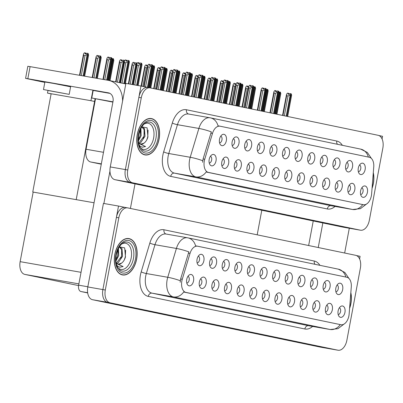 <?xml version="1.0" encoding="UTF-8"?>
<svg xmlns="http://www.w3.org/2000/svg" width="403" height="403" viewBox="0 0 403 403"><rect width="100%" height="100%" fill="white"/><g stroke="black" fill="none" stroke-linecap="round" stroke-linejoin="round"><path stroke-width="0.6" d="M295.273 158.641A3.461 2.091 99.9 0 0 297.661 155.639A3.461 2.091 99.9 0 0 296.462 151.876M302.043 156.45A5.768 3.486 99.9 0 0 297.948 150.41A5.768 3.486 99.9 0 0 295.213 155.029A5.768 3.486 99.9 0 0 296.175 160.525A5.768 3.486 99.9 0 0 302.043 156.45M282.659 156.016A3.461 2.091 99.9 0 0 285.042 153.014A3.461 2.091 99.9 0 0 283.843 149.251M289.43 153.825A5.768 3.486 99.9 0 0 285.334 147.78A5.768 3.486 99.9 0 0 282.594 152.405A5.768 3.486 99.9 0 0 283.561 157.9A5.768 3.486 99.9 0 0 289.43 153.825M270.04 153.392A3.461 2.091 99.9 0 0 272.428 150.39A3.461 2.091 99.9 0 0 271.229 146.621M276.811 151.201A5.768 3.486 99.9 0 0 272.715 145.156A5.768 3.486 99.9 0 0 269.98 149.78A5.768 3.486 99.9 0 0 270.947 155.276A5.768 3.486 99.9 0 0 276.811 151.201M335.412 189.299A3.461 2.091 99.9 0 0 337.8 186.297A3.461 2.091 99.9 0 0 336.601 182.534M342.182 187.108A5.768 3.486 99.9 0 0 338.087 181.063A5.768 3.486 99.9 0 0 335.351 185.687A5.768 3.486 99.9 0 0 336.314 191.183A5.768 3.486 99.9 0 0 342.182 187.108M297.565 181.421A3.461 2.091 99.9 0 0 299.948 178.423A3.461 2.091 99.9 0 0 298.749 174.655M304.336 179.234A5.768 3.486 99.9 0 0 300.24 173.189A5.768 3.486 99.9 0 0 297.5 177.814A5.768 3.486 99.9 0 0 298.467 183.31A5.768 3.486 99.9 0 0 304.336 179.234M358.358 171.764A3.461 2.091 99.9 0 0 360.74 168.761A3.461 2.091 99.9 0 0 359.541 164.998M365.123 169.577A5.768 3.486 99.9 0 0 361.033 163.532A5.768 3.486 99.9 0 0 358.292 168.157A5.768 3.486 99.9 0 0 359.259 173.653A5.768 3.486 99.9 0 0 365.123 169.577M310.179 184.045A3.461 2.091 99.9 0 0 312.567 181.048A3.461 2.091 99.9 0 0 311.368 177.28M316.949 181.859A5.768 3.486 99.9 0 0 312.854 175.814A5.768 3.486 99.9 0 0 310.119 180.438A5.768 3.486 99.9 0 0 311.086 185.934A5.768 3.486 99.9 0 0 316.949 181.859M348.031 191.924A3.461 2.091 99.9 0 0 350.414 188.921A3.461 2.091 99.9 0 0 349.215 185.158M354.796 189.732A5.768 3.486 99.9 0 0 350.706 183.692A5.768 3.486 99.9 0 0 347.965 188.312A5.768 3.486 99.9 0 0 348.933 193.808A5.768 3.486 99.9 0 0 354.796 189.732M232.193 145.513A3.461 2.091 99.9 0 0 234.581 142.511A3.461 2.091 99.9 0 0 233.377 138.748M238.964 143.327A5.768 3.486 99.9 0 0 234.868 137.282A5.768 3.486 99.9 0 0 232.133 141.906A5.768 3.486 99.9 0 0 233.095 147.402A5.768 3.486 99.9 0 0 238.964 143.327M247.099 170.922A3.461 2.091 99.9 0 0 249.487 167.92A3.461 2.091 99.9 0 0 248.283 164.157M253.87 168.736A5.768 3.486 99.9 0 0 249.774 162.691A5.768 3.486 99.9 0 0 247.039 167.31A5.768 3.486 99.9 0 0 248.001 172.806A5.768 3.486 99.9 0 0 253.87 168.736M333.125 166.515A3.461 2.091 99.9 0 0 335.508 163.512A3.461 2.091 99.9 0 0 334.309 159.749M339.89 164.328A5.768 3.486 99.9 0 0 335.8 158.283A5.768 3.486 99.9 0 0 333.059 162.903A5.768 3.486 99.9 0 0 334.027 168.399A5.768 3.486 99.9 0 0 339.89 164.328M221.867 165.673A3.461 2.091 99.9 0 0 224.254 162.671A3.461 2.091 99.9 0 0 223.055 158.908M228.637 163.482A5.768 3.486 99.9 0 0 224.542 157.442A5.768 3.486 99.9 0 0 221.806 162.061A5.768 3.486 99.9 0 0 222.768 167.557A5.768 3.486 99.9 0 0 228.637 163.482M322.798 186.675A3.461 2.091 99.9 0 0 325.181 183.672A3.461 2.091 99.9 0 0 323.982 179.909M329.568 184.483A5.768 3.486 99.9 0 0 325.473 178.438A5.768 3.486 99.9 0 0 322.732 183.063A5.768 3.486 99.9 0 0 323.7 188.559A5.768 3.486 99.9 0 0 329.568 184.483M259.718 173.547A3.461 2.091 99.9 0 0 262.101 170.545A3.461 2.091 99.9 0 0 260.902 166.782M266.484 171.361A5.768 3.486 99.9 0 0 262.393 165.316A5.768 3.486 99.9 0 0 259.653 169.935A5.768 3.486 99.9 0 0 260.62 175.431A5.768 3.486 99.9 0 0 266.484 171.361M345.739 169.139A3.461 2.091 99.9 0 0 348.127 166.137A3.461 2.091 99.9 0 0 346.923 162.374M352.509 166.953A5.768 3.486 99.9 0 0 348.414 160.908A5.768 3.486 99.9 0 0 345.678 165.532A5.768 3.486 99.9 0 0 346.64 171.023A5.768 3.486 99.9 0 0 352.509 166.953M284.951 178.796A3.461 2.091 99.9 0 0 287.334 175.794A3.461 2.091 99.9 0 0 286.135 172.031M291.717 176.61A5.768 3.486 99.9 0 0 287.621 170.565A5.768 3.486 99.9 0 0 284.886 175.189A5.768 3.486 99.9 0 0 285.853 180.685A5.768 3.486 99.9 0 0 291.717 176.61M307.892 161.265A3.461 2.091 99.9 0 0 310.275 158.263A3.461 2.091 99.9 0 0 309.076 154.5M314.662 159.074A5.768 3.486 99.9 0 0 310.567 153.034A5.768 3.486 99.9 0 0 307.827 157.654A5.768 3.486 99.9 0 0 308.794 163.15A5.768 3.486 99.9 0 0 314.662 159.074M272.332 176.171A3.461 2.091 99.9 0 0 274.72 173.169A3.461 2.091 99.9 0 0 273.516 169.406M279.103 173.985A5.768 3.486 99.9 0 0 275.007 167.94A5.768 3.486 99.9 0 0 272.272 172.565A5.768 3.486 99.9 0 0 273.234 178.055A5.768 3.486 99.9 0 0 279.103 173.985M234.486 168.298A3.461 2.091 99.9 0 0 236.868 165.295A3.461 2.091 99.9 0 0 235.669 161.532M241.251 166.107A5.768 3.486 99.9 0 0 237.16 160.067A5.768 3.486 99.9 0 0 234.42 164.686A5.768 3.486 99.9 0 0 235.387 170.182A5.768 3.486 99.9 0 0 241.251 166.107M320.506 163.89A3.461 2.091 99.9 0 0 322.894 160.888A3.461 2.091 99.9 0 0 321.695 157.125M327.276 161.704A5.768 3.486 99.9 0 0 323.181 155.659A5.768 3.486 99.9 0 0 320.445 160.278A5.768 3.486 99.9 0 0 321.408 165.774A5.768 3.486 99.9 0 0 327.276 161.704M209.253 163.049A3.461 2.091 99.9 0 0 211.635 160.046A3.461 2.091 99.9 0 0 210.437 156.283M216.023 160.857A5.768 3.486 99.9 0 0 211.928 154.812A5.768 3.486 99.9 0 0 209.187 159.437A5.768 3.486 99.9 0 0 210.154 164.933A5.768 3.486 99.9 0 0 216.023 160.857M257.426 150.762A3.461 2.091 99.9 0 0 259.814 147.765A3.461 2.091 99.9 0 0 258.61 143.997M264.197 148.576A5.768 3.486 99.9 0 0 260.101 142.531A5.768 3.486 99.9 0 0 257.366 147.155A5.768 3.486 99.9 0 0 258.328 152.651A5.768 3.486 99.9 0 0 264.197 148.576M244.812 148.138A3.461 2.091 99.9 0 0 247.195 145.14A3.461 2.091 99.9 0 0 245.996 141.372M251.578 145.951A5.768 3.486 99.9 0 0 247.487 139.906A5.768 3.486 99.9 0 0 244.747 144.531A5.768 3.486 99.9 0 0 245.714 150.027A5.768 3.486 99.9 0 0 251.578 145.951M360.645 194.548A3.461 2.091 99.9 0 0 363.032 191.546A3.461 2.091 99.9 0 0 361.829 187.783M367.415 192.357A5.768 3.486 99.9 0 0 363.32 186.317A5.768 3.486 99.9 0 0 360.584 190.936A5.768 3.486 99.9 0 0 361.546 196.432A5.768 3.486 99.9 0 0 367.415 192.357M219.58 142.889A3.461 2.091 99.9 0 0 221.962 139.886A3.461 2.091 99.9 0 0 220.763 136.123M226.345 140.702A5.768 3.486 99.9 0 0 222.255 134.657A5.768 3.486 99.9 0 0 219.514 139.282A5.768 3.486 99.9 0 0 220.481 144.773A5.768 3.486 99.9 0 0 226.345 140.702M371.365 195.772A10.382 6.277 99.9 0 0 371.606 193.979L373.747 166.938A10.382 6.277 99.9 0 0 369.269 157.246L220.124 126.21A10.382 6.277 99.9 0 0 220.008 126.189A10.382 6.277 99.9 0 0 212.492 133.383L204.729 159.261A10.382 6.277 99.9 0 0 208.542 172.499L363.305 204.699A10.382 6.277 99.9 0 0 363.425 204.724A10.382 6.277 99.9 0 0 371.365 195.772M101.274 164.202L90.771 162.016A11.536 6.977 -80.1 0 1 86.061 149.256L95.496 98.856M382.064 138.934L382.558 136.305L378.916 135.544M147.75 87.446L140.985 86.041L125.353 169.577A11.536 6.977 99.9 0 0 130.058 182.337L357.97 229.76A11.536 6.977 99.9 0 0 358.101 229.786A11.536 6.977 99.9 0 0 358.237 229.806M140.985 86.041L125.897 83.396L110.261 166.933A11.536 6.977 99.9 0 0 114.971 179.693L342.882 227.116A11.536 6.977 99.9 0 0 343.013 227.141A11.536 6.977 99.9 0 0 343.144 227.161M94.992 101.551L90.937 100.71L92.917 90.126M76.62 199.717L32.754 192.019L51.126 93.854L47.483 93.098L47.962 90.549M47.483 93.098L90.937 100.71M32.754 192.019L94.055 202.769M95.486 98.906L95.078 98.821L76.207 199.631M257.195 234.828L261.794 210.245M272.816 278.654A3.461 2.091 99.9 0 0 275.199 275.652A3.461 2.091 99.9 0 0 274 271.889M279.586 276.463A5.768 3.486 99.9 0 0 275.491 270.423A5.768 3.486 99.9 0 0 272.75 275.042A5.768 3.486 99.9 0 0 273.718 280.538A5.768 3.486 99.9 0 0 279.586 276.463M260.197 276.03A3.461 2.091 99.9 0 0 262.585 273.027A3.461 2.091 99.9 0 0 261.386 269.264M266.967 273.839A5.768 3.486 99.9 0 0 262.872 267.799A5.768 3.486 99.9 0 0 260.137 272.418A5.768 3.486 99.9 0 0 261.099 277.914A5.768 3.486 99.9 0 0 266.967 273.839M247.583 273.405A3.461 2.091 99.9 0 0 249.966 270.403A3.461 2.091 99.9 0 0 248.767 266.64M254.353 271.214A5.768 3.486 99.9 0 0 250.258 265.169A5.768 3.486 99.9 0 0 247.518 269.793A5.768 3.486 99.9 0 0 248.485 275.289A5.768 3.486 99.9 0 0 254.353 271.214M312.955 309.313A3.461 2.091 99.9 0 0 315.337 306.31A3.461 2.091 99.9 0 0 314.139 302.547M319.72 307.121A5.768 3.486 99.9 0 0 315.63 301.081A5.768 3.486 99.9 0 0 312.889 305.701A5.768 3.486 99.9 0 0 313.856 311.197A5.768 3.486 99.9 0 0 319.72 307.121M275.103 301.434A3.461 2.091 99.9 0 0 277.491 298.437A3.461 2.091 99.9 0 0 276.292 294.669M281.873 299.248A5.768 3.486 99.9 0 0 277.778 293.203A5.768 3.486 99.9 0 0 275.042 297.827A5.768 3.486 99.9 0 0 276.01 303.323A5.768 3.486 99.9 0 0 281.873 299.248M335.895 291.777A3.461 2.091 99.9 0 0 338.278 288.78A3.461 2.091 99.9 0 0 337.079 285.012M342.666 289.591A5.768 3.486 99.9 0 0 338.57 283.546A5.768 3.486 99.9 0 0 335.835 288.17A5.768 3.486 99.9 0 0 336.797 293.666A5.768 3.486 99.9 0 0 342.666 289.591M287.722 304.064A3.461 2.091 99.9 0 0 290.105 301.061A3.461 2.091 99.9 0 0 288.906 297.293M294.492 301.872A5.768 3.486 99.9 0 0 290.397 295.827A5.768 3.486 99.9 0 0 287.656 300.452A5.768 3.486 99.9 0 0 288.624 305.948A5.768 3.486 99.9 0 0 294.492 301.872M325.569 311.937A3.461 2.091 99.9 0 0 327.956 308.935A3.461 2.091 99.9 0 0 326.752 305.172M332.339 309.746A5.768 3.486 99.9 0 0 328.244 303.706A5.768 3.486 99.9 0 0 325.508 308.325A5.768 3.486 99.9 0 0 326.47 313.821A5.768 3.486 99.9 0 0 332.339 309.746M209.736 265.527A3.461 2.091 99.9 0 0 212.119 262.529A3.461 2.091 99.9 0 0 210.92 258.761M216.502 263.34A5.768 3.486 99.9 0 0 212.411 257.295A5.768 3.486 99.9 0 0 209.671 261.92A5.768 3.486 99.9 0 0 210.638 267.416A5.768 3.486 99.9 0 0 216.502 263.34M224.642 290.936A3.461 2.091 99.9 0 0 227.025 287.933A3.461 2.091 99.9 0 0 225.826 284.17M231.408 288.75A5.768 3.486 99.9 0 0 227.317 282.705A5.768 3.486 99.9 0 0 224.577 287.324A5.768 3.486 99.9 0 0 225.544 292.82A5.768 3.486 99.9 0 0 231.408 288.75M310.663 286.528A3.461 2.091 99.9 0 0 313.05 283.526A3.461 2.091 99.9 0 0 311.846 279.763M317.433 284.342A5.768 3.486 99.9 0 0 313.338 278.297A5.768 3.486 99.9 0 0 310.602 282.921A5.768 3.486 99.9 0 0 311.564 288.412A5.768 3.486 99.9 0 0 317.433 284.342M199.409 285.687A3.461 2.091 99.9 0 0 201.792 282.684A3.461 2.091 99.9 0 0 200.593 278.921M206.175 283.495A5.768 3.486 99.9 0 0 202.084 277.455A5.768 3.486 99.9 0 0 199.344 282.075A5.768 3.486 99.9 0 0 200.311 287.571A5.768 3.486 99.9 0 0 206.175 283.495M300.336 306.688A3.461 2.091 99.9 0 0 302.724 303.686A3.461 2.091 99.9 0 0 301.525 299.923M307.106 304.497A5.768 3.486 99.9 0 0 303.011 298.452A5.768 3.486 99.9 0 0 300.275 303.076A5.768 3.486 99.9 0 0 301.237 308.572A5.768 3.486 99.9 0 0 307.106 304.497M237.256 293.56A3.461 2.091 99.9 0 0 239.644 290.558A3.461 2.091 99.9 0 0 238.44 286.795M244.027 291.374A5.768 3.486 99.9 0 0 239.931 285.329A5.768 3.486 99.9 0 0 237.196 289.953A5.768 3.486 99.9 0 0 238.158 295.444A5.768 3.486 99.9 0 0 244.027 291.374M323.282 289.153A3.461 2.091 99.9 0 0 325.664 286.15A3.461 2.091 99.9 0 0 324.465 282.387M330.047 286.966A5.768 3.486 99.9 0 0 325.956 280.921A5.768 3.486 99.9 0 0 323.216 285.546A5.768 3.486 99.9 0 0 324.183 291.042A5.768 3.486 99.9 0 0 330.047 286.966M262.489 298.809A3.461 2.091 99.9 0 0 264.872 295.812A3.461 2.091 99.9 0 0 263.673 292.044M269.259 296.623A5.768 3.486 99.9 0 0 265.164 290.578A5.768 3.486 99.9 0 0 262.424 295.203A5.768 3.486 99.9 0 0 263.391 300.698A5.768 3.486 99.9 0 0 269.259 296.623M285.43 281.279A3.461 2.091 99.9 0 0 287.818 278.277A3.461 2.091 99.9 0 0 286.619 274.514M292.2 279.088A5.768 3.486 99.9 0 0 288.105 273.048A5.768 3.486 99.9 0 0 285.369 277.667A5.768 3.486 99.9 0 0 286.332 283.163A5.768 3.486 99.9 0 0 292.2 279.088M249.875 296.185A3.461 2.091 99.9 0 0 252.258 293.183A3.461 2.091 99.9 0 0 251.059 289.419M256.64 293.999A5.768 3.486 99.9 0 0 252.545 287.954A5.768 3.486 99.9 0 0 249.81 292.578A5.768 3.486 99.9 0 0 250.777 298.074A5.768 3.486 99.9 0 0 256.64 293.999M212.023 288.311A3.461 2.091 99.9 0 0 214.411 285.309A3.461 2.091 99.9 0 0 213.207 281.546M218.794 286.12A5.768 3.486 99.9 0 0 214.698 280.08A5.768 3.486 99.9 0 0 211.963 284.699A5.768 3.486 99.9 0 0 212.925 290.195A5.768 3.486 99.9 0 0 218.794 286.12M298.049 283.903A3.461 2.091 99.9 0 0 300.431 280.901A3.461 2.091 99.9 0 0 299.233 277.138M304.814 281.717A5.768 3.486 99.9 0 0 300.724 275.672A5.768 3.486 99.9 0 0 297.983 280.292A5.768 3.486 99.9 0 0 298.95 285.787A5.768 3.486 99.9 0 0 304.814 281.717M186.791 283.062A3.461 2.091 99.9 0 0 189.178 280.06A3.461 2.091 99.9 0 0 187.979 276.297M193.561 280.871A5.768 3.486 99.9 0 0 189.465 274.831A5.768 3.486 99.9 0 0 186.73 279.45A5.768 3.486 99.9 0 0 187.692 284.946A5.768 3.486 99.9 0 0 193.561 280.871M234.964 270.781A3.461 2.091 99.9 0 0 237.352 267.778A3.461 2.091 99.9 0 0 236.153 264.01M241.735 268.589A5.768 3.486 99.9 0 0 237.639 262.544A5.768 3.486 99.9 0 0 234.904 267.169A5.768 3.486 99.9 0 0 235.871 272.665A5.768 3.486 99.9 0 0 241.735 268.589M222.35 268.151A3.461 2.091 99.9 0 0 224.738 265.154A3.461 2.091 99.9 0 0 223.534 261.386M229.121 265.965A5.768 3.486 99.9 0 0 225.025 259.92A5.768 3.486 99.9 0 0 222.29 264.544A5.768 3.486 99.9 0 0 223.252 270.04A5.768 3.486 99.9 0 0 229.121 265.965M338.188 314.562A3.461 2.091 99.9 0 0 340.57 311.559A3.461 2.091 99.9 0 0 339.371 307.796M344.953 312.375A5.768 3.486 99.9 0 0 340.862 306.33A5.768 3.486 99.9 0 0 338.122 310.95A5.768 3.486 99.9 0 0 339.089 316.446A5.768 3.486 99.9 0 0 344.953 312.375M197.117 262.902A3.461 2.091 99.9 0 0 199.505 259.9A3.461 2.091 99.9 0 0 198.301 256.137M203.888 260.716A5.768 3.486 99.9 0 0 199.792 254.671A5.768 3.486 99.9 0 0 197.057 259.295A5.768 3.486 99.9 0 0 198.019 264.791A5.768 3.486 99.9 0 0 203.888 260.716M348.907 315.786A10.382 6.277 99.9 0 0 349.144 313.997L351.285 286.951A10.382 6.277 99.9 0 0 346.807 277.259L197.666 246.223A10.382 6.277 99.9 0 0 197.546 246.203A10.382 6.277 99.9 0 0 190.03 253.396L182.272 279.274A10.382 6.277 99.9 0 0 186.085 292.513L340.847 324.712A10.382 6.277 99.9 0 0 340.963 324.737A10.382 6.277 99.9 0 0 348.907 315.786M359.607 258.953L360.101 256.318L356.459 255.557M125.293 207.459L118.522 206.054L102.891 289.591A11.536 6.977 99.9 0 0 107.601 302.351L335.513 349.774A11.536 6.977 99.9 0 0 335.644 349.799A11.536 6.977 99.9 0 0 335.775 349.819M118.522 206.054L103.435 203.409L87.804 286.946A11.536 6.977 99.9 0 0 92.514 299.706L320.425 347.129A11.536 6.977 99.9 0 0 320.556 347.154A11.536 6.977 99.9 0 0 320.687 347.174M78.565 285.591L24.86 274.418A11.536 6.977 -80.1 0 1 20.15 261.658L33.167 192.105M372.045 188.387A18.462 11.163 99.9 0 0 373.359 183.597A18.462 11.163 99.9 0 0 373.294 172.61M159.114 139.015A18.462 11.163 99.9 0 0 151.367 118.558A18.462 11.163 99.9 0 0 137.252 134.466A18.462 11.163 99.9 0 0 144.999 154.928A18.462 11.163 99.9 0 0 159.114 139.015M150.505 118.603A18.462 11.163 99.9 0 0 150.143 118.457M363.425 204.724L206.205 171.94A13.46 10.72 101.8 0 1 195.868 176.887A15.385 9.299 -80.1 0 1 189.586 159.87A15.385 9.299 -80.1 0 1 190.216 157.271L198.87 128.441A15.385 9.299 -80.1 0 1 210.003 117.777A15.385 9.299 -80.1 0 1 210.18 117.812A13.46 10.72 -78.2 0 1 210.442 117.862L188.579 114.029A15.385 9.299 99.9 0 0 177.446 124.688L168.792 153.518A15.385 9.299 99.9 0 0 168.162 156.117A15.385 9.299 99.9 0 0 174.444 173.134L331.029 205.711A15.385 9.299 99.9 0 0 331.206 205.747A15.385 9.299 99.9 0 0 331.382 205.772M147.815 87.461A11.536 6.977 99.9 0 0 147.684 87.436A11.536 6.977 99.9 0 0 138.864 97.38L125.353 169.577A11.536 6.977 99.9 0 0 130.058 182.337L357.97 229.76A11.536 6.977 99.9 0 0 358.101 229.786L343.013 227.141M368.342 157.049A13.46 10.72 101.8 0 0 360.766 149.14L210.442 117.862A13.46 10.72 -78.2 0 1 218.048 125.877L218.622 125.948M202.638 162.283L203.087 158.973L211.318 131.862A13.46 2.065 -163.3 0 0 198.87 128.441L177.446 124.688A3.844 0.589 16.7 0 1 172.308 123.036A19.228 11.627 -80.1 0 1 186.443 109.752L336.762 141.03A19.228 11.627 -80.1 0 1 342.359 145.312M127.766 170.001A11.536 6.977 99.9 0 0 132.476 182.761L360.383 230.184A11.536 6.977 99.9 0 0 360.514 230.209A11.536 6.977 99.9 0 0 369.339 220.265L382.85 148.067A11.536 6.977 99.9 0 0 378.14 135.302L150.228 87.884A11.536 6.977 99.9 0 0 150.097 87.859A11.536 6.977 99.9 0 0 141.277 97.803L127.766 170.001L110.261 166.933M143.811 154.606A18.462 11.163 99.9 0 0 144.198 154.591M349.587 308.401A18.462 11.163 99.9 0 0 350.902 303.61A18.462 11.163 99.9 0 0 350.837 292.623M136.657 259.033A18.462 11.163 99.9 0 0 128.91 238.571A18.462 11.163 99.9 0 0 114.795 254.484A18.462 11.163 99.9 0 0 122.537 274.942A18.462 11.163 99.9 0 0 136.657 259.033M128.043 238.616A18.462 11.163 99.9 0 0 127.68 238.47M340.963 324.737L183.743 291.953A13.46 10.72 101.8 0 1 173.406 296.9A15.385 9.299 -80.1 0 1 167.129 279.884A15.385 9.299 -80.1 0 1 167.759 277.284L176.408 248.455A15.385 9.299 -80.1 0 1 187.541 237.795A15.385 9.299 -80.1 0 1 187.717 237.825A13.46 10.72 -78.2 0 1 187.984 237.876L166.117 234.042A15.385 9.299 99.9 0 0 154.984 244.702L146.334 273.531A15.385 9.299 99.9 0 0 145.705 276.131A15.385 9.299 99.9 0 0 151.981 293.147L308.567 325.725A15.385 9.299 99.9 0 0 308.743 325.76A15.385 9.299 99.9 0 0 308.92 325.79M125.358 207.474A11.536 6.977 99.9 0 0 125.222 207.449A11.536 6.977 99.9 0 0 116.402 217.393L102.891 289.591A11.536 6.977 99.9 0 0 107.601 302.351L335.513 349.774A11.536 6.977 99.9 0 0 335.644 349.799L320.556 347.154M345.88 277.062A13.46 10.72 101.8 0 0 338.303 269.154L187.984 237.876A13.46 10.72 -78.2 0 1 195.586 245.89L196.16 245.961M180.181 282.296L180.625 278.987L188.861 251.875A13.46 2.065 -163.3 0 0 176.408 248.455L154.984 244.702A3.844 0.589 16.7 0 1 149.845 243.049A19.228 11.627 -80.1 0 1 163.981 229.765L314.305 261.043A19.228 11.627 -80.1 0 1 319.901 265.325M105.304 290.014A11.536 6.977 99.9 0 0 110.014 302.774L337.926 350.197A11.536 6.977 99.9 0 0 338.057 350.222A11.536 6.977 99.9 0 0 346.877 340.278L360.388 268.081A11.536 6.977 99.9 0 0 355.683 255.316L127.771 207.898A11.536 6.977 99.9 0 0 127.64 207.872A11.536 6.977 99.9 0 0 118.814 217.816L105.304 290.014L87.804 286.946M121.353 274.619A18.462 11.163 99.9 0 0 121.741 274.604M150.314 65.442L149.851 64.45L149.231 65.256L150.44 65.467L151.06 64.661L152.269 64.873L151.397 66.001L149.281 67.094L147.891 66.853L144.178 86.7M148.082 87.506L152.269 64.873M147.397 87.37L151.397 66.001M145.559 86.988L149.281 67.094M149.851 64.45L148.647 64.238L147.775 65.367L147.891 66.853M148.858 87.642L152.853 66.304L152.405 64.903L148.173 87.522M143.765 86.615L147.775 65.367M148.893 87.647L152.853 66.304M125.313 83.864L129.403 61.986L129.005 60.601L124.628 83.718M128.955 60.591L127.947 61.684L125.832 62.777L124.446 62.536L120.638 82.887M124.446 62.536L124.326 61.049L125.197 59.926L126.406 60.138L125.781 60.939L126.99 61.15L127.61 60.349L128.819 60.561M124.537 83.703L128.864 60.571M125.343 83.869L129.403 61.986M126.864 61.13L126.406 60.138M120.22 82.801L124.326 61.049M127.947 61.684L123.852 83.557M122.013 83.174L125.832 62.777M162.928 68.067L162.469 67.074L161.845 67.88L163.054 68.092L163.673 67.286L164.882 67.497L164.011 68.626L161.895 69.719L160.51 69.477L156.807 89.249M160.711 90.065L164.882 67.497M160.026 89.919L164.011 68.626M158.188 89.537L161.895 69.719M162.469 67.074L161.26 66.868L160.389 67.991L160.51 69.477M161.482 90.222L165.467 68.928L165.023 67.528L160.802 90.081M156.394 89.164L160.389 67.991M161.517 90.232L165.467 68.928M175.547 70.691L175.083 69.704L174.464 70.505L175.673 70.716L176.292 69.915L177.496 70.127L176.63 71.25L174.514 72.344L173.124 72.102L169.426 91.874M173.325 92.69L177.496 70.127M172.64 92.544L176.63 71.25M170.801 92.161L174.514 72.344M175.083 69.704L173.879 69.492L173.008 70.616L173.124 72.102M174.101 92.851L178.086 71.553L177.637 70.152L173.416 92.705M169.008 91.788L173.008 70.616M174.131 92.856L178.086 71.553M188.161 73.321L187.702 72.328L187.078 73.129L188.287 73.341L188.906 72.54L190.115 72.752L189.244 73.875L187.128 74.968L185.743 74.726L182.04 94.504M185.939 95.315L190.115 72.752M185.259 95.173L189.244 73.875M183.42 94.791L187.128 74.968M187.702 72.328L186.493 72.117L185.622 73.24L185.743 74.726M186.715 95.476L190.7 74.177L190.302 72.787L186.035 95.33M181.627 94.413L185.622 73.24M186.75 95.481L190.7 74.177M138.108 85.532L142.022 64.611L141.574 63.216L137.418 85.416M141.574 63.216L140.566 64.309L138.451 65.402L137.06 65.16L133.403 84.711M137.06 65.16L136.944 63.674L137.816 62.551L139.02 62.762L138.4 63.563L139.604 63.775L140.229 62.974L141.433 63.185M137.327 85.396L141.483 63.195M138.138 85.542L142.022 64.611M139.483 63.755L139.02 62.762M132.985 84.635L136.944 63.674M140.566 64.309L136.642 85.28M134.788 84.952L138.451 65.402M150.752 87.99L154.636 67.241L154.188 65.84L150.072 87.854M154.188 65.84L152.702 67.286M152.702 65.78L154.052 65.81M149.976 87.834L154.097 65.82M150.787 88L154.636 67.241M150.289 65.357L150.636 65.21M153.18 66.933L149.291 87.718M163.371 90.615L167.255 69.865L166.807 68.465L162.686 90.474M165.321 68.404L166.666 68.434L165.321 69.91M162.595 90.453L166.666 68.434M163.401 90.625L167.255 69.865M162.903 67.981L163.25 67.835M165.794 69.558L161.91 90.312M175.985 93.244L179.869 72.49L179.471 71.099L175.305 93.098M179.421 71.089L177.935 72.535M177.935 71.029L179.285 71.059M175.209 93.083L179.33 71.069M176.02 93.249L179.869 72.49M175.522 70.606L175.869 70.46M178.413 72.187L174.529 92.937M108.135 80.298L112.019 59.543L111.616 57.72L107.415 80.172M111.616 57.72L110.603 58.818L108.488 59.911L107.102 59.669L103.395 79.472M107.319 80.157L111.525 57.7M109.525 58.259L109.062 57.266L108.442 58.072L109.646 58.284L110.271 57.478L111.475 57.689M108.1 80.293L112.064 59.12M107.102 59.669L106.986 58.183L107.853 57.055L109.062 57.266M106.634 80.036L110.603 58.818M102.982 79.396L106.986 58.183M104.785 79.713L108.488 59.911M81.3 75.598L85.033 55.634L83.648 55.392L79.91 75.356M86.071 53.982L85.794 53.03L84.398 52.778L83.532 53.906L83.648 55.392M83.834 76.041L88.071 53.423L86.816 53.201L86.192 54.007L84.988 53.795L85.607 52.989M88.02 53.413L87.149 54.541L83.149 75.925M87.149 54.541L85.033 55.634M79.497 75.285L83.532 53.906M84.645 76.187L88.564 55.266L88.161 53.443L83.93 76.061M84.615 76.182L88.61 54.843M344.661 253.024L349.295 228.239M318.244 247.528L322.843 222.945M313.242 220.95L308.643 245.533M87.642 292.709L80.993 291.54L87.678 292.931M130.411 208.447L135.015 183.864M103.893 203.49L109.959 171.099M27.827 78.726L25.575 78.373L27.837 66.278L30.094 66.631L27.827 78.726L108.397 92.836A7.692 6.126 101.8 0 1 108.548 92.866A7.692 6.126 101.8 0 1 113.016 101.455L78.635 285.163L87.834 286.77M122.598 101.022A23.077 18.377 -78.2 0 0 108.704 80.409A23.077 18.377 -78.2 0 0 108.246 80.318L30.094 66.631M25.575 78.373L44.824 82.408M92.761 90.967L93.073 91.023M80.993 291.54A5.768 3.486 -80.1 0 1 78.635 285.163M124.436 60.908L124.23 60.344L120.034 82.766M124.23 60.344L123.222 61.442L121.107 62.536L119.721 62.294L116.044 81.935M119.943 82.746L124.139 60.324M122.139 60.883L121.676 59.891L121.056 60.697L122.265 60.908L122.885 60.102L124.094 60.314M119.721 62.294L119.6 60.808L120.472 59.679L121.676 59.891M119.263 82.605L123.222 61.442M115.631 81.849L119.6 60.808M117.424 82.222L121.107 62.536M137.055 63.533L136.849 62.969L132.799 84.605M136.849 62.969L135.836 64.067L133.72 65.16L132.335 64.918L128.784 83.9M132.708 84.59L136.758 62.949M134.753 63.508L134.295 62.52L133.675 63.321L134.879 63.533L135.504 62.732L136.708 62.939M132.335 64.918L132.214 63.432L133.086 62.309L134.295 62.52M132.018 84.469L135.836 64.067M128.366 83.829L132.214 63.432M130.169 84.146L133.72 65.16M147.372 66.137L146.909 65.145L146.289 65.946L147.624 65.991M147.357 67.412L146.339 67.785L144.949 67.543L144.833 66.057L145.705 64.933L146.909 65.145M144.949 67.543L141.473 86.141M141.055 86.056L144.833 66.057M142.848 86.428L146.339 67.785M93.99 77.824L97.652 58.259L96.267 58.017L92.604 77.578M98.685 56.606L98.408 55.654L97.017 55.402L96.146 56.531L96.267 58.017M96.529 78.268L100.685 56.047L99.43 55.826L98.811 56.632L97.602 56.42L98.221 55.614M100.639 56.037L99.768 57.166L95.838 78.147M99.768 57.166L97.652 58.259M92.186 77.507L96.146 56.531M97.34 78.409L101.178 57.896L100.775 56.067L96.619 78.283M97.304 78.404L101.224 57.468M109.818 58.062L109.505 58.193M111.918 58.616L113.253 58.662L112.382 59.79L108.533 80.373M112.382 59.79L111.908 60.138M109.213 80.514L113.253 58.662M110.019 80.681L113.792 60.521L113.394 58.692L109.304 80.529M109.989 80.676L113.842 60.092M122.436 60.687L122.119 60.818M135.05 63.311L134.738 63.447M109.969 93.4L93.184 90.453L91.768 98.015L112.89 102.12M112.951 101.823L91.768 98.015M112.941 101.878L94.221 98.473L112.9 102.07M69.195 94.367L70.606 86.806L53.69 83.446L44.899 81.995L43.484 89.557L69.195 94.367L43.484 89.557M48.043 90.509L66.737 93.909L48.043 90.509M373.259 173.063A18.271 11.047 -80.1 0 1 373.249 183.572A18.271 11.047 -80.1 0 1 372.08 187.939M350.801 293.077A18.271 11.047 -80.1 0 1 350.786 303.585A18.271 11.047 -80.1 0 1 349.623 307.952M144.017 124.129A13.309 8.045 -80.1 0 1 153.649 137.962A13.309 8.045 -80.1 0 1 139.977 147.191M159.004 138.995A18.271 11.047 -80.1 0 1 145.035 154.737A18.271 11.047 -80.1 0 1 137.368 134.491A18.271 11.047 -80.1 0 1 151.337 118.749A18.271 11.047 -80.1 0 1 159.004 138.995M141.584 126.819L147.105 127.832L147.936 136.879C147.155 139.73 145.821 141.836 143.931 143.186L140.476 144.214M140.909 128.416L141.166 135.68L138.4 140.959M140.385 129.519L140.204 135.514L138.345 139.66M141.801 126.854L144.445 128.532L144.994 136.355L140.4 143.105L139.186 143.599M141.831 126.854L144.067 129.655L144.037 136.184L138.783 143.251M138.672 143.141A8.695 5.254 99.9 0 0 140.647 144.249A8.695 5.254 99.9 0 0 143.931 143.186M138.486 143.332L145.579 146.521L142.269 147.216L140.37 146.38L139.131 145.05M145.579 146.521L142.133 147.191M148.072 130.053L147.76 136.889L146.722 139.967M144.445 131.574L143.926 136.219L143.206 138.526M140.617 130.904L140.093 135.549L139.383 137.841M121.555 244.142A13.309 8.045 -80.1 0 1 131.192 257.975A13.309 8.045 -80.1 0 1 117.52 267.204M136.541 259.008A18.271 11.047 -80.1 0 1 122.572 274.75A18.271 11.047 -80.1 0 1 114.905 254.505A18.271 11.047 -80.1 0 1 128.874 238.762A18.271 11.047 -80.1 0 1 136.541 259.008M119.122 246.832L124.643 247.85L125.474 256.892C124.693 259.744 123.358 261.849 121.474 263.199L118.014 264.227M118.452 248.429L118.704 255.698L115.943 260.973M117.928 249.533L117.747 255.527L115.888 259.678M119.343 246.868L121.988 248.545L122.537 256.368L117.938 263.119L116.729 263.612M119.374 246.868L121.61 249.669L121.58 256.202L116.321 263.265M116.21 263.154A8.695 5.254 99.9 0 0 118.19 264.262A8.695 5.254 99.9 0 0 121.474 263.199M116.029 263.345L123.117 266.534L119.807 267.229L117.913 266.393L116.669 265.063M123.117 266.534L119.671 267.204M125.615 250.067L125.298 256.902L124.26 259.98M121.988 251.588L121.469 256.232L120.749 258.54M118.155 250.918L117.636 255.562L116.92 257.855M159.986 68.762L159.528 67.769L158.908 68.57L160.238 68.616M159.976 70.036L158.953 70.409L157.568 70.167L157.447 68.681L158.319 67.558L159.528 67.769M157.568 70.167L154.102 88.69M153.689 88.6L157.447 68.681M155.482 88.977L158.953 70.409M172.605 71.386L172.141 70.394L171.522 71.195L172.857 71.245M172.59 72.661L171.572 73.034L170.182 72.792L170.066 71.306L170.937 70.182L172.141 70.394M170.182 72.792L166.716 91.315M166.303 91.229L170.066 71.306M168.096 91.602L171.572 73.034M185.219 74.011L184.76 73.019L184.136 73.82L185.471 73.87M185.204 75.285L184.186 75.658L182.801 75.416L182.68 73.93L183.551 72.807L184.76 73.019M182.801 75.416L179.335 93.939M178.922 93.854L182.68 73.93M180.71 94.226L184.186 75.658M200.78 75.945L200.316 74.953L199.697 75.754L200.901 75.966L201.525 75.165L202.729 75.376L201.858 76.499L199.742 77.593L198.357 77.351L194.659 97.128M198.558 97.939L202.729 75.376M197.873 97.798L201.858 76.499M196.034 97.415L199.742 77.593M200.316 74.953L199.107 74.741L198.241 75.865L198.357 77.351M199.334 98.1L203.319 76.802L202.87 75.401L198.649 97.959M194.241 97.042L198.241 75.865M199.364 98.105L203.319 76.802M213.394 78.57L212.935 77.578L212.31 78.378L213.519 78.59L214.139 77.789L215.348 78.001L214.477 79.124L212.361 80.217L210.976 79.975L207.273 99.753M211.172 100.564L215.348 78.001M210.492 100.423L214.477 79.124M208.653 100.04L212.361 80.217M212.935 77.578L211.726 77.366L210.855 78.489L210.976 79.975M211.948 100.725L215.932 79.426L215.534 78.041L211.263 100.584M206.86 99.667L210.855 78.489M211.983 100.73L215.932 79.426M226.012 81.194L225.549 80.202L224.929 81.003L226.133 81.215L226.758 80.414L227.962 80.625L227.091 81.749L224.975 82.842L223.589 82.6L219.887 102.377M223.791 103.188L227.962 80.625M223.106 103.047L227.091 81.749M221.267 102.664L224.975 82.842M225.549 80.202L224.34 79.99L223.474 81.114L223.589 82.6M224.567 103.349L228.551 82.051L228.103 80.655L223.882 103.208M219.474 102.291L223.474 81.114M224.597 103.354L228.551 82.051M147.634 65.931L147.352 66.072M160.253 68.555L159.971 68.696M172.867 71.18L172.585 71.321M188.604 95.869L192.488 75.114L192.04 73.714L187.919 95.723M192.04 73.714L190.554 75.159M190.554 73.658L191.899 73.684M187.828 95.707L191.949 73.694M188.634 95.874L192.488 75.114M188.136 73.235L188.483 73.089M191.027 74.812L187.143 95.561M201.218 98.493L205.102 77.739L204.704 76.348L200.533 98.347M204.653 76.338L203.167 77.784M203.167 76.283L204.517 76.308M200.442 98.332L204.563 76.318M201.248 98.498L205.102 77.739M200.754 75.86L201.097 75.714M203.646 77.436L199.762 98.191M213.832 101.118L217.716 80.363L217.272 78.963L213.152 100.977M217.272 78.963L215.781 80.409M215.781 78.907L217.131 78.938M213.061 100.957L217.177 78.948M213.867 101.123L217.716 80.363M213.368 78.484L213.716 78.338M216.26 80.061L212.376 100.815M197.838 76.635L197.374 75.643L196.755 76.444L198.09 76.494M197.823 77.915L196.805 78.288L195.415 78.041L195.299 76.555L196.17 75.432L197.374 75.643M195.415 78.041L191.949 96.564M191.536 96.478L195.299 76.555M193.329 96.851L196.805 78.288M210.452 79.26L209.993 78.268L209.369 79.069L210.704 79.119M210.437 80.54L209.419 80.912L208.034 80.665L207.913 79.179L208.784 78.056L209.993 78.268M208.034 80.665L204.568 99.188M204.15 99.103L207.913 79.179M205.943 99.476L209.419 80.912M223.071 81.885L222.607 80.892L221.988 81.698L223.322 81.744M223.055 83.164L222.033 83.537L220.648 83.295L220.532 81.809L221.398 80.681L222.607 80.892M220.648 83.295L217.182 101.813M216.769 101.727L220.532 81.809M218.562 102.1L222.033 83.537M235.684 84.509L235.221 83.517L234.601 84.323L235.936 84.368M235.669 85.789L234.652 86.161L233.266 85.92L233.146 84.434L234.017 83.305L235.221 83.517M233.266 85.92L229.801 104.437M229.383 104.352L233.146 84.434M231.176 104.725L234.652 86.161M248.298 87.134L247.84 86.141L247.22 86.947L248.55 86.993M248.288 88.413L247.266 88.786L245.88 88.544L245.759 87.058L246.631 85.93L247.84 86.141M245.88 88.544L242.415 107.062M242.001 106.976L245.759 87.058M243.795 107.349L247.266 88.786M238.626 83.819L238.163 82.827L237.543 83.628L238.752 83.839L239.372 83.038L240.581 83.25L239.709 84.373L237.594 85.471L236.208 85.224L232.506 105.002M236.405 105.813L240.581 83.25M235.725 105.672L239.709 84.373M233.886 105.289L237.594 85.471M238.163 82.827L236.959 82.615L236.087 83.738L236.208 85.224M237.181 105.974L241.165 84.68L240.767 83.29L236.496 105.833M232.093 104.916L236.087 83.738M237.211 105.979L241.165 84.68M251.24 86.444L250.782 85.451L250.162 86.252L251.366 86.464L251.986 85.663L253.195 85.874L252.323 86.998L250.208 88.096L248.822 87.849L245.12 107.626M249.024 108.437L253.195 85.874M248.339 108.296L252.323 86.998M246.5 107.913L250.208 88.096M250.782 85.451L249.573 85.24L248.701 86.368L248.822 87.849M249.795 108.598L253.784 87.305L253.336 85.904L249.114 108.457M244.707 107.541L248.701 86.368M249.83 108.609L253.784 87.305M263.859 89.068L263.396 88.076L262.776 88.882L263.985 89.093L264.605 88.287L265.814 88.499L264.942 89.627L262.827 90.72L261.436 90.479L257.739 110.251M261.638 111.062L265.814 88.499M260.958 110.921L264.942 89.627M259.114 110.538L262.827 90.72M263.396 88.076L262.192 87.864L261.32 88.992L261.436 90.479M262.413 111.223L266.398 89.929L266 88.539L261.728 111.082M257.326 110.165L261.32 88.992M262.444 111.233L266.398 89.929M276.473 91.693L276.015 90.7L275.39 91.506L276.599 91.718L277.219 90.912L278.428 91.123L277.556 92.252L275.44 93.345L274.055 93.103L270.353 112.875M274.257 113.686L278.428 91.123M273.572 113.545L277.556 92.252M271.733 113.162L275.44 93.345M276.015 90.7L274.806 90.489L273.934 91.617L274.055 93.103M275.027 113.848L279.012 92.554L278.569 91.154L274.347 113.706M269.939 112.79L273.934 91.617M275.063 113.858L279.012 92.554M289.092 94.317L288.629 93.325L288.009 94.131L289.218 94.342L289.838 93.536L291.042 93.748L290.175 94.876L288.059 95.969L286.669 95.728L282.971 115.5M286.871 116.316L291.042 93.748M286.185 116.17L290.175 94.876M284.347 115.787L288.059 95.969M288.629 93.325L287.425 93.118L286.553 94.242L286.669 95.728M287.646 116.477L291.631 95.179L291.183 93.778L286.961 116.331M282.553 115.414L286.553 94.242M287.677 116.482L291.631 95.179M185.481 73.809L185.204 73.945M198.1 76.434L197.818 76.57M210.714 79.059L210.431 79.195M223.333 81.683L223.05 81.819M235.946 84.308L235.664 84.444M226.451 103.742L230.335 82.988L229.937 81.597L225.766 103.601M229.886 81.587L228.4 83.038M228.4 81.532L229.745 81.562M225.675 103.581L229.796 81.572M226.481 103.747L230.335 82.988M225.987 81.109L226.33 80.963M228.879 82.686L224.995 103.44M239.065 106.367L242.949 85.612L242.551 84.222L238.385 106.226M242.5 84.212L241.014 85.663M241.014 84.156L242.364 84.187M238.294 106.206L242.41 84.197M239.1 106.372L242.949 85.612M238.601 83.733L238.949 83.587M241.493 85.31L237.609 106.065M251.684 108.991L255.567 88.237L255.119 86.841L250.998 108.85M255.119 86.841L253.633 88.287M253.633 86.781L254.978 86.811M250.908 108.83L255.028 86.821M251.714 108.996L255.567 88.237M251.22 86.358L251.563 86.212M254.112 87.935L250.228 108.689M264.297 111.616L268.181 90.861L267.783 89.476L263.617 111.475M267.733 89.466L266.247 90.912M266.247 89.406L267.597 89.436M263.527 111.455L267.642 89.446M264.333 111.626L268.181 90.861M263.834 88.982L264.182 88.836M266.726 90.559L262.842 111.314M276.916 114.24L280.8 93.491L280.352 92.091L276.231 114.099M278.866 92.03L280.211 92.06L278.866 93.536M276.141 114.079L280.211 92.06M276.947 114.251L280.8 93.491M276.448 91.607L276.796 91.461M279.339 93.184L275.456 113.938M86.061 149.256L103.5 152.309M342.882 227.116L360.383 230.184M114.971 179.693L132.476 182.761M90.771 162.016L101.339 163.865M212.492 133.383L210.85 133.096M204.729 159.261L203.087 158.973M208.542 172.499L207.041 172.232M363.305 204.699L361.803 204.437M320.425 347.129L337.926 350.197M92.514 299.706L110.014 302.774M24.86 274.418L78.877 283.878M20.15 261.658L81.038 272.322M190.03 253.396L188.387 253.109M182.272 279.274L180.625 278.987M186.085 292.513L184.579 292.251M340.847 324.712L339.341 324.45M335.059 206.422A19.228 11.627 -80.1 0 1 327.307 208.966L170.721 176.383A3.844 3.063 101.8 0 1 174.444 173.134L195.868 176.887L352.454 209.464A13.46 10.72 -78.2 0 0 362.73 204.603M170.721 176.383A19.228 11.627 -80.1 0 1 162.867 155.115A19.228 11.627 -80.1 0 1 163.658 151.871L172.308 123.036M202.739 160.716A13.46 2.065 -163.3 0 0 190.216 157.271L168.792 153.518A3.844 0.589 16.7 0 1 163.658 151.871M366.529 204.039L360.413 208.673L352.63 209.5A15.385 9.299 -80.1 0 1 352.454 209.464L331.029 205.711A3.844 3.063 101.8 0 0 327.307 208.966M141.277 97.803L138.864 97.38M337.422 144.284A3.844 3.063 101.8 0 1 336.762 141.03M188.639 114.039A3.844 3.063 101.8 0 1 186.443 109.752M312.597 326.435A19.228 11.627 -80.1 0 1 304.844 328.979L148.259 296.396A3.844 3.063 101.8 0 1 151.981 293.147L173.406 296.9L329.992 329.478A13.46 10.72 -78.2 0 0 340.273 324.617M148.259 296.396A19.228 11.627 -80.1 0 1 140.41 275.128A19.228 11.627 -80.1 0 1 141.196 271.884L149.845 243.049M180.277 280.73A13.46 2.065 -163.3 0 0 167.759 277.284L146.334 273.531A3.844 0.589 16.7 0 1 141.196 271.884M344.066 324.052L337.951 328.687L330.168 329.513A15.385 9.299 -80.1 0 1 329.992 329.478L308.567 325.725A3.844 3.063 101.8 0 0 304.844 328.979M118.814 217.816L116.402 217.393M314.96 264.297A3.844 3.063 101.8 0 1 314.305 261.043M166.177 234.052A3.844 3.063 101.8 0 1 163.981 229.765M108.699 92.902L108.397 92.836M147.155 122.215A14.735 8.911 -80.1 0 1 155.931 138.385A14.735 8.911 -80.1 0 1 142.279 150.057L139.796 146.808C138.325 143.533 137.982 139.529 138.773 134.793C140.617 127.565 143.413 123.373 147.155 122.215M157.976 138.778A16.538 9.999 -80.1 0 1 145.14 152.999A16.538 9.999 -80.1 0 1 138.39 134.703A16.538 9.999 -80.1 0 1 151.226 120.487A16.538 9.999 -80.1 0 1 157.976 138.778M124.693 242.228A14.735 8.911 -80.1 0 1 133.469 258.399A14.735 8.911 -80.1 0 1 119.817 270.07L117.333 266.821C115.863 263.547 115.525 259.542 116.311 254.807C118.16 247.583 120.95 243.387 124.693 242.228M135.519 258.791A16.538 9.999 -80.1 0 1 122.683 273.012A16.538 9.999 -80.1 0 1 115.933 254.721A16.538 9.999 -80.1 0 1 128.764 240.5A16.538 9.999 -80.1 0 1 135.519 258.791M220.008 126.189L218.038 125.842M197.546 246.203L195.576 245.855M360.766 149.14L367.314 152.435L371.359 158.394M360.514 230.209L358.101 229.786M150.097 87.859L147.684 87.436M352.63 209.5L331.206 205.747M338.303 269.154L344.852 272.448L348.897 278.408M338.057 350.222L335.644 349.799M127.64 207.872L125.222 207.449M330.168 329.513L308.743 325.76M108.704 80.409L125.791 83.96M145.035 154.737L143.448 154.46M141.836 126.804L142.319 126.89M151.337 118.749L149.755 118.472M122.572 274.75L120.991 274.473M119.374 246.817L119.857 246.903M128.874 238.762L127.293 238.485"/></g></svg>
